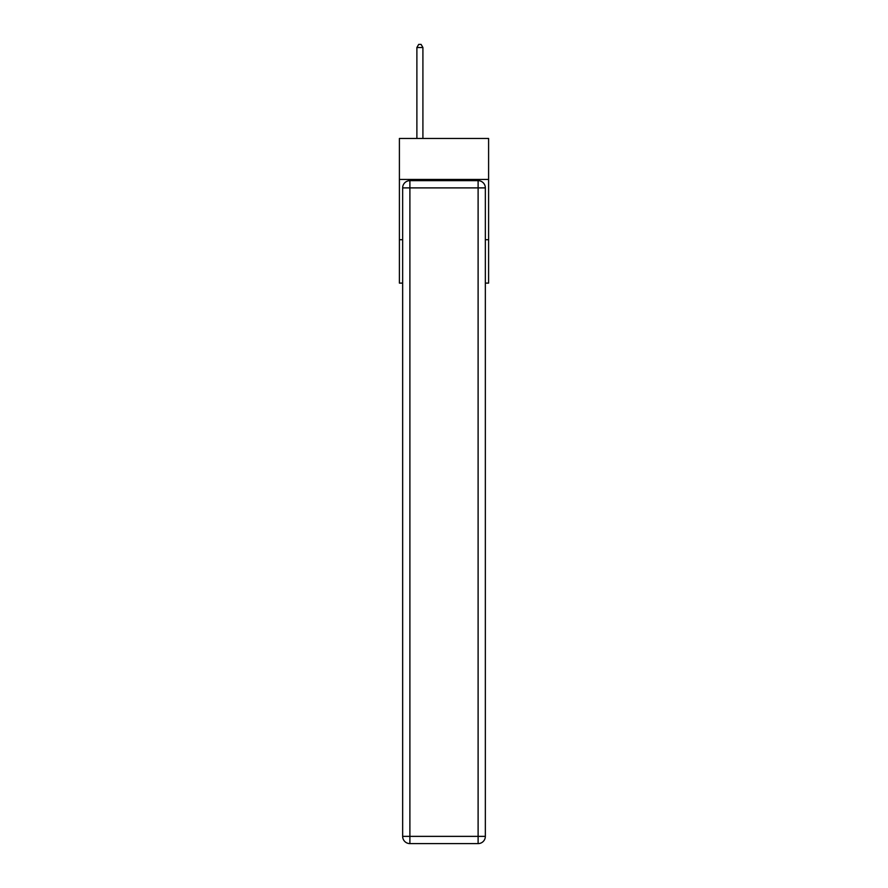 <?xml version="1.0" encoding="UTF-8"?>
<svg xmlns="http://www.w3.org/2000/svg" width="888" height="888" viewBox="0 0 888 888"><rect width="100%" height="100%" fill="white"/><g stroke="black" fill="none" stroke-linecap="round" stroke-linejoin="round"><path stroke-width="1.33" d="M488.6 179.454L488.6 138.461L399.4 138.461L399.4 179.454L488.6 179.454L488.6 283.106L485.348 283.106M402.653 239.716L399.4 239.716L399.4 179.454M488.6 239.716L485.348 239.716M399.4 239.716L399.4 283.106L402.653 283.106M409.89 180.653L478.11 180.653A7.237 7.237 0 0 1 485.348 187.89L485.348 836.363A7.237 7.237 0 0 1 478.11 843.6L409.89 843.6L409.89 836.363L478.11 836.363L478.11 187.89L409.89 187.89L409.89 836.363L402.653 836.363L402.653 187.89L409.89 187.89L409.89 180.653A7.237 7.237 0 0 0 402.653 187.89A7.237 7.237 0 0 1 409.89 180.653M402.653 836.363A7.237 7.237 0 0 0 409.89 843.6A7.237 7.237 0 0 1 402.653 836.363M422.91 138.461L422.91 47.53L416.883 47.53L416.883 138.461M416.883 47.53L418.692 44.4L421.101 44.4L422.91 47.53M478.11 843.6A7.237 7.237 0 0 0 485.348 836.363L478.11 836.363L478.11 843.6M485.348 187.89A7.237 7.237 0 0 0 478.11 180.653L478.11 187.89L485.348 187.89"/></g></svg>
